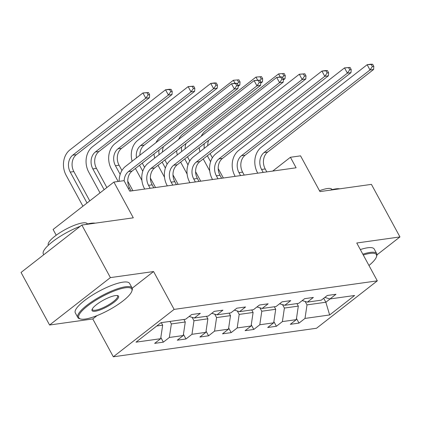 <?xml version="1.0" encoding="UTF-8"?>
<svg xmlns="http://www.w3.org/2000/svg" width="421" height="421" viewBox="0 0 421 421"><rect width="100%" height="100%" fill="white"/><g stroke="black" fill="none" stroke-linecap="round" stroke-linejoin="round"><path stroke-width="0.63" d="M113.328 356.792L316.513 328.254L377.311 280.849L174.126 309.388L113.328 356.792L92.778 318.95L97.083 315.592M132.189 288.222L153.576 271.545L110.391 277.607L49.589 325.012L92.778 318.95M49.589 325.012L21.05 272.45L81.848 225.046L133.299 217.82L113.891 182.072L53.093 229.477L56.214 235.228M376.984 254.842L399.95 236.934L371.411 184.372L319.96 191.597L300.552 155.854L290.411 157.28L272.708 171.079M110.391 277.607L81.848 225.046M324.807 297.421L329.98 298.947L335.979 294.268L327.28 295.489L321.286 300.168L307.372 302.12L313.371 297.447L304.672 298.668L298.678 303.346L284.764 305.299L290.764 300.62L282.065 301.841L276.071 306.52L262.157 308.472L268.151 303.799L259.457 305.02L253.458 309.693L239.549 311.651L245.543 306.972L236.849 308.193L230.85 312.871L216.941 314.824L222.935 310.151L214.242 311.372L208.242 316.045L194.328 318.002L200.328 313.324L191.634 314.545L185.635 319.223L160.996 322.681L136.02 342.157L160.659 338.695L154.66 343.373L163.353 342.152L160.833 337.505M329.98 298.947L354.619 295.484L329.643 314.961L305.004 318.423L299.005 323.096L296.484 318.455M163.353 342.152L169.353 337.474L183.267 335.521L177.267 340.2L185.966 338.973L191.96 334.3L205.874 332.348L199.875 337.021L208.574 335.8L214.568 331.122L228.482 329.169L222.483 333.848L231.182 332.627L237.181 327.948L251.09 325.996L245.096 330.669L253.789 329.448L259.789 324.77L273.697 322.818L267.703 327.496L276.397 326.275L282.396 321.597L296.31 319.644L290.311 324.317L299.005 323.096M113.891 182.072L124.037 180.651L129.742 191.16L296.116 167.79L290.411 157.28M296.947 303.588L298.315 306.109L284.401 308.061L282.544 304.646M302.199 300.599L307.372 302.12M296.31 319.644L298.315 306.109M282.396 321.597L284.401 308.061M274.339 306.762L275.708 309.282L261.794 311.235L259.936 307.819M279.591 303.773L284.764 305.299M273.697 322.818L275.708 309.282M259.789 324.77L261.794 311.235M251.732 309.94L253.1 312.461L239.186 314.413L237.328 310.998M256.984 306.946L262.157 308.472M251.09 325.996L253.1 312.461M237.181 327.948L239.186 314.413M229.119 313.113L230.487 315.634L216.578 317.587L214.721 314.171M234.376 310.124L239.549 311.651M228.482 329.169L230.487 315.634M214.568 331.122L216.578 317.587M206.511 316.292L207.879 318.808L193.97 320.765L192.113 317.345M211.768 313.298L216.941 314.824M205.874 332.348L207.879 318.808M191.96 334.3L193.97 320.765M183.903 319.465L185.272 321.986L171.358 323.938L169.989 321.418M189.161 316.476L194.328 318.002M183.267 335.521L185.272 321.986M169.353 337.474L171.358 323.938M161.296 322.639L162.664 325.159L156.754 325.991M160.659 338.695L162.664 325.159M153.576 271.545L174.126 309.388M399.95 236.934L356.761 243.001L377.311 280.849M323.702 298.284L325.849 302.241L330.096 298.931M305.157 301.468L307.009 304.888L325.849 302.241L329.643 314.961M305.004 318.423L307.009 304.888M185.966 338.973L183.44 334.332M208.574 335.8L206.053 331.159M231.182 332.627L228.661 327.98M253.789 329.448L251.269 324.807M276.397 326.275L273.876 321.628M131.163 190.96L129.557 188.008A12.351 9.951 82 0 1 132.068 171.089L237.97 88.515L234.35 89.026L231.497 83.768L125.59 166.342A18.529 14.93 -98 0 0 119.148 181.335M124.153 180.872A12.351 9.951 82 0 1 128.442 171.6L234.35 89.026L236.718 85.631L238.165 85.426L237.023 83.326L235.576 83.526L236.718 85.631M235.576 83.526L231.497 83.768L235.118 83.258L237.023 83.326M237.97 88.515L238.165 85.426M89.768 200.88L73.859 171.584A12.351 9.951 82 0 1 76.369 154.665L149.413 97.714L145.787 98.219L142.935 92.967L69.891 149.913A18.529 14.93 -98 0 0 66.129 175.294L82.921 206.222M87.031 203.017L70.239 172.089A12.351 9.951 82 0 1 72.744 155.17L145.787 98.219L148.155 94.825L149.602 94.625L148.46 92.52L147.013 92.725L148.155 94.825M147.013 92.725L142.935 92.967L148.46 92.52M149.413 97.714L149.602 94.625M125.353 287.78A30.144 7.515 151.5 0 0 91.136 303.315A30.144 7.515 151.5 0 0 80.637 319.013A30.144 7.515 151.5 0 0 85.258 319.044A30.144 7.515 151.5 0 0 113.165 307.583A30.144 7.515 151.5 0 0 131.826 291.216A30.144 7.515 151.5 0 0 125.353 287.78M80.637 319.013L79.685 318.765A30.88 7.704 -28.5 0 1 77.827 317.518A30.88 7.704 -28.5 0 1 93.583 300.573A30.88 7.704 -28.5 0 1 125.505 286.769A30.88 7.704 -28.5 0 1 132.105 288.048A30.88 7.704 -28.5 0 1 132.136 290.285L131.826 291.216M115.333 295.6A15.072 3.757 -28.5 0 1 117.643 295.616A15.072 3.757 -28.5 0 1 112.396 303.462A15.072 3.757 -28.5 0 1 95.283 311.23A15.072 3.757 -28.5 0 1 92.046 309.509A15.072 3.757 -28.5 0 1 101.377 301.325A15.072 3.757 -28.5 0 1 115.333 295.6M92.262 309.014A14.33 3.573 151.5 0 0 92.373 309.619A14.33 3.573 151.5 0 0 95.435 310.214A14.33 3.573 151.5 0 0 110.249 303.804A14.33 3.573 151.5 0 0 117.559 295.947A14.33 3.573 151.5 0 0 117.106 295.521M43.747 254.752L43.347 254.021A30.88 7.704 -28.5 0 1 80.258 226.287M85.384 224.551A30.88 7.704 -28.5 0 1 91.031 223.267A30.88 7.704 -28.5 0 1 95.151 223.177M48.399 245.196L48.32 245.059A22.234 5.547 -28.5 0 1 59.666 232.86A22.234 5.547 -28.5 0 1 82.653 222.919A22.234 5.547 -28.5 0 1 87.405 223.84L87.479 223.977M77.827 317.518L75.312 312.892A30.88 7.704 -28.5 0 1 91.068 295.947A30.88 7.704 -28.5 0 1 122.995 282.144A30.88 7.704 -28.5 0 1 129.594 283.422L132.105 288.048M368.97 265.488A30.144 7.515 151.5 0 0 376.458 256.852A30.144 7.515 151.5 0 0 369.991 253.421A30.144 7.515 151.5 0 0 363.291 255.031M362.839 254.195A30.88 7.704 -28.5 0 1 370.138 252.405A30.88 7.704 -28.5 0 1 376.737 253.684A30.88 7.704 -28.5 0 1 376.769 255.926L376.458 256.852M330.017 190.187A30.88 7.704 -28.5 0 1 335.663 188.908A30.88 7.704 -28.5 0 1 339.789 188.813M319.497 190.739A22.234 5.547 -28.5 0 1 327.285 188.555A22.234 5.547 -28.5 0 1 332.037 189.476L332.111 189.613M360.329 249.569A30.88 7.704 -28.5 0 1 367.628 247.78A30.88 7.704 -28.5 0 1 374.227 249.058L376.737 253.684M153.77 187.787L152.165 184.835A12.351 9.951 82 0 1 154.675 167.916L260.583 85.342L256.957 85.847L254.105 80.595L148.197 163.169A18.529 14.93 -98 0 0 144.435 188.545L144.713 189.061M150.144 188.298L148.545 185.34A12.351 9.951 82 0 1 151.05 168.421L256.957 85.847L259.325 82.453L260.773 82.253L259.631 80.148L258.184 80.353L259.325 82.453M258.184 80.353L254.105 80.595L259.631 80.148M260.583 85.342L260.773 82.253M176.378 184.614L174.773 181.656A12.351 9.951 82 0 1 177.283 164.737L283.191 82.163L279.565 82.674L276.713 77.417L170.805 159.991A18.529 14.93 -98 0 0 167.042 185.372L167.321 185.882M172.757 185.119L171.152 182.167A12.351 9.951 82 0 1 173.657 165.248L279.565 82.674L281.933 79.28L283.38 79.074L282.238 76.975L280.791 77.175L281.933 79.28M280.791 77.175L276.713 77.417L280.333 76.906L282.238 76.975M283.191 82.163L283.38 79.074M106.866 187.55L96.467 168.405A12.351 9.951 82 0 1 98.977 151.486L172.021 94.536L168.395 95.046L165.542 89.789L92.499 146.74A18.529 14.93 -98 0 0 88.736 172.115L100.019 192.892M104.124 189.687L92.846 168.916A12.351 9.951 82 0 1 95.356 151.997L168.395 95.046L170.763 91.652L172.21 91.446L171.068 89.347L169.621 89.547L170.763 91.652M169.621 89.547L165.542 89.789L169.163 89.278L171.068 89.347M172.021 94.536L172.21 91.446M121.937 170.5L119.08 165.232A12.351 9.951 82 0 1 121.585 148.313L194.628 91.362L191.002 91.873L188.15 86.615L115.107 143.561A18.529 14.93 -98 0 0 111.344 168.942L118.154 181.477M120.164 174.41L115.454 165.737A12.351 9.951 82 0 1 117.964 148.818L191.002 91.873L193.371 88.473L194.823 88.273L193.681 86.168L192.229 86.373L193.371 88.473M132.915 190.718L127.773 181.246M192.229 86.373L188.15 86.615L193.681 86.168M194.628 91.362L194.823 88.273M198.986 181.435L197.381 178.483A12.351 9.951 82 0 1 199.891 161.564L305.799 78.99L302.173 79.501L299.32 74.243L193.413 156.817A18.529 14.93 -98 0 0 189.65 182.193L189.929 182.709M195.365 181.946L193.76 178.993A12.351 9.951 82 0 1 196.27 162.074L302.173 79.501L304.541 76.101L305.988 75.901L304.846 73.796L303.399 74.001L304.541 76.101M303.399 74.001L299.32 74.243L304.846 73.796M305.799 78.99L305.988 75.901M221.593 178.262L219.994 175.304A12.351 9.951 82 0 1 222.499 158.385L328.406 75.812L324.78 76.322L321.928 71.065L216.02 153.639A18.529 14.93 -98 0 0 212.258 179.02L212.537 179.53M217.973 178.767L216.368 175.815A12.351 9.951 82 0 1 218.878 158.896L324.78 76.322L327.149 72.928L328.601 72.722L327.459 70.623L326.007 70.823L327.149 72.928M326.007 70.823L321.928 71.065L325.554 70.56L327.459 70.623M328.406 75.812L328.601 72.722M244.201 175.083L242.601 172.131A12.351 9.951 82 0 1 245.106 155.212L351.014 72.638L347.388 73.149L344.536 67.892L238.628 150.465A18.529 14.93 -98 0 0 234.871 175.841L235.15 176.357M240.58 175.594L238.975 172.642A12.351 9.951 82 0 1 241.486 155.723L347.388 73.149L349.756 69.749L351.209 69.549L350.067 67.444L348.614 67.649L349.756 69.749M348.614 67.649L344.536 67.892L350.067 67.444M351.014 72.638L351.209 69.549M135.425 168.474L141.898 180.393M142.772 171.231L139.53 165.269M155.523 187.54L150.381 178.072M144.545 167.321L142.272 163.132M136.472 157.859A12.351 9.951 82 0 1 140.572 145.645L213.61 88.694L210.758 83.437L137.714 140.388A18.529 14.93 -98 0 0 132.126 161.243M139.898 155.186A12.351 9.951 82 0 1 144.192 145.134L217.236 88.184L213.61 88.694L215.978 85.3L217.431 85.095L216.289 82.995L214.836 83.195L215.978 85.3M214.836 83.195L210.758 83.437L214.384 82.932L216.289 82.995M217.236 88.184L217.431 85.095M158.033 165.295L164.506 177.22M165.379 168.058L162.143 162.096M178.13 184.366L172.989 174.894M167.153 164.148L164.879 159.959M159.08 154.681A12.351 9.951 82 0 1 159.043 150.055M162.506 152.007A12.351 9.951 82 0 1 163.437 146.634M238.107 86.363L239.844 85.01L238.075 85.258M237.444 80.022L238.586 82.121L240.038 81.921L238.896 79.816L233.366 80.264L160.327 137.214A18.529 14.93 -98 0 0 155.965 142.661M235.002 83.274L233.366 80.264L238.896 79.816M153.981 154.002A18.529 14.93 -98 0 0 154.733 158.07M238.586 82.121L237.344 83.911M239.844 85.01L240.038 81.921M180.641 162.122L187.113 174.041M187.987 164.879L184.751 158.917M200.738 181.188L195.602 171.721M189.766 160.975L187.487 156.78M181.688 151.507A12.351 9.951 82 0 1 181.651 146.882M185.119 148.834A12.351 9.951 82 0 1 186.045 143.456M260.715 83.19L262.451 81.832L260.683 82.084M260.057 76.843L261.194 78.948L262.646 78.743L261.504 76.643L255.973 77.085L182.935 134.036A18.529 14.93 -98 0 0 178.572 139.483M257.61 80.101L255.973 77.085L261.504 76.643M176.588 150.829A18.529 14.93 -98 0 0 177.341 154.891M261.194 78.948L259.952 80.737M262.451 81.832L262.646 78.743M266.814 171.91L265.209 168.953A12.351 9.951 82 0 1 267.714 152.034L373.622 69.46L370.001 69.97L367.144 64.713L261.241 147.287A18.529 14.93 -98 0 0 257.478 172.668L257.757 173.178M263.188 172.415L261.583 169.463A12.351 9.951 82 0 1 264.093 152.544L370.001 69.97L372.364 66.576L373.816 66.371L372.674 64.271L371.222 64.471L372.364 66.576M371.222 64.471L367.144 64.713L370.769 64.208L372.674 64.271M373.622 69.46L373.816 66.371M203.248 158.943L209.721 170.868M210.595 161.706L207.358 155.744M223.351 178.015L218.21 168.547M212.373 157.796L210.095 153.607M204.296 148.329A12.351 9.951 82 0 1 204.264 143.703M207.727 145.655A12.351 9.951 82 0 1 208.653 140.282M283.322 80.011L285.059 78.659L283.291 78.906M282.665 73.67L283.807 75.775L285.254 75.569L284.112 73.465L278.581 73.912L205.543 130.863A18.529 14.93 -98 0 0 201.18 136.309M280.218 76.927L278.581 73.912L284.112 73.465M199.196 147.65A18.529 14.93 -98 0 0 199.954 151.718M283.807 75.775L282.559 77.559M285.059 78.659L285.254 75.569M128.142 188.208L129.557 188.008M128.442 171.6L132.068 171.089M70.239 172.089L73.859 171.584M72.744 155.17L76.369 154.665M148.545 185.34L152.165 184.835M151.05 168.421L154.675 167.916M171.152 182.167L174.773 181.656M173.657 165.248L177.283 164.737M92.846 168.916L96.467 168.405M95.356 151.997L98.977 151.486M115.454 165.737L119.08 165.232M117.964 148.818L121.585 148.313M193.76 178.993L197.381 178.483M196.27 162.074L199.891 161.564M216.368 175.815L219.994 175.304M218.878 158.896L222.499 158.385M238.975 172.642L242.601 172.131M241.486 155.723L245.106 155.212M140.572 145.645L144.192 145.134M261.583 169.463L265.209 168.953M264.093 152.544L267.714 152.034"/></g></svg>
